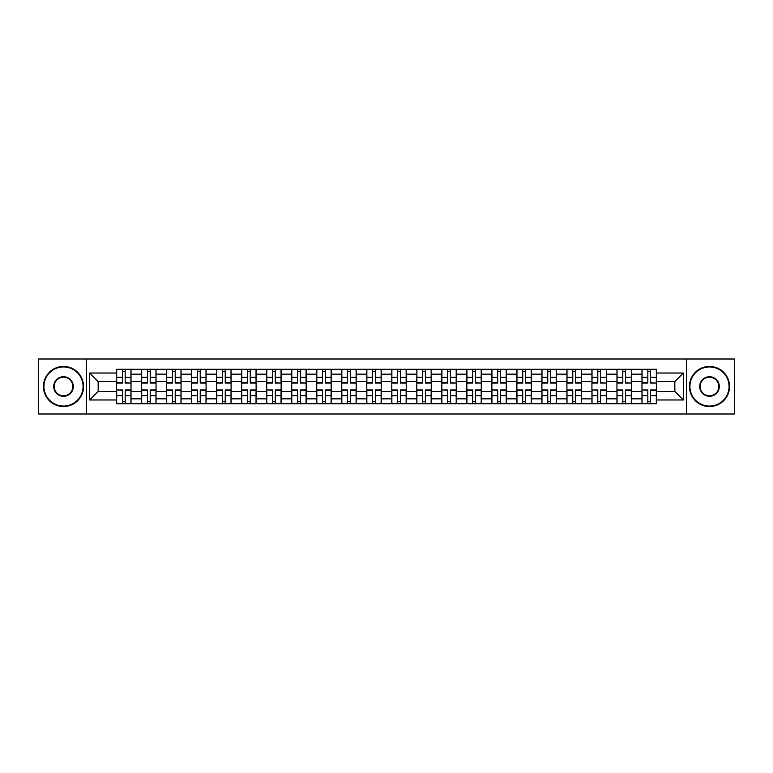 <?xml version="1.0" encoding="UTF-8"?>
<svg xmlns="http://www.w3.org/2000/svg" width="773" height="773" viewBox="0 0 773 773"><rect width="100%" height="100%" fill="white"/><g stroke="black" fill="none" stroke-linecap="round" stroke-linejoin="round"><path stroke-width="1.16" d="M686.559 413.999L734.35 413.999L734.35 359.001L38.65 359.001L38.65 413.999L686.559 413.999L686.559 359.001M141.614 403.738L141.614 374.151L131.024 374.151L131.024 403.738M131.024 374.151L131.024 369.262M141.614 374.151L141.614 369.262M156.04 369.262L156.04 403.738M166.63 403.738L166.63 369.262M181.066 369.262L181.066 403.738M191.646 403.738L191.646 369.262M206.082 369.262L206.082 403.738M216.662 403.738L216.662 369.262M231.098 369.262L231.098 403.738M241.678 403.738L241.678 369.262M256.114 369.262L256.114 403.738M266.704 403.738L266.704 369.262M281.13 369.262L281.13 403.738M291.721 403.738L291.721 369.262M306.156 369.262L306.156 403.738M316.737 403.738L316.737 369.262M331.173 369.262L331.173 403.738M341.753 403.738L341.753 369.262M356.189 369.262L356.189 403.738M366.779 403.738L366.779 369.262M381.205 369.262L381.205 403.738M391.795 403.738L391.795 369.262M406.221 369.262L406.221 403.738M416.811 403.738L416.811 369.262M431.247 369.262L431.247 403.738M441.827 403.738L441.827 369.262M456.263 369.262L456.263 403.738M466.844 403.738L466.844 369.262M481.279 369.262L481.279 403.738M491.87 403.738L491.87 369.262M506.296 369.262L506.296 403.738M516.886 403.738L516.886 369.262M531.322 369.262L531.322 403.738M541.902 403.738L541.902 369.262M556.338 369.262L556.338 403.738M566.918 403.738L566.918 369.262M581.354 369.262L581.354 403.738M591.934 403.738L591.934 369.262M606.37 369.262L606.37 403.738M616.96 403.738L616.96 369.262M631.386 369.262L631.386 403.738M641.976 403.738L641.976 369.262M641.976 391.476L631.386 391.476M616.96 391.476L606.37 391.476M591.934 391.476L581.354 391.476M566.918 391.476L556.338 391.476M541.902 391.476L531.322 391.476M516.886 391.476L506.296 391.476M491.87 391.476L481.279 391.476M466.844 391.476L456.263 391.476M441.827 391.476L431.247 391.476M416.811 391.476L406.221 391.476M391.795 391.476L381.205 391.476M366.779 391.476L356.189 391.476M341.753 391.476L331.173 391.476M316.737 391.476L306.156 391.476M291.721 391.476L281.13 391.476M266.704 391.476L256.114 391.476M241.678 391.476L231.098 391.476M216.662 391.476L206.082 391.476M191.646 391.476L181.066 391.476M166.63 391.476L156.04 391.476M141.614 391.476L131.024 391.476M641.976 381.524L631.386 381.524M616.96 381.524L606.37 381.524M591.934 381.524L581.354 381.524M566.918 381.524L556.338 381.524M541.902 381.524L531.322 381.524M516.886 381.524L506.296 381.524M491.87 381.524L481.279 381.524M466.844 381.524L456.263 381.524M441.827 381.524L431.247 381.524M416.811 381.524L406.221 381.524M391.795 381.524L381.205 381.524M366.779 381.524L356.189 381.524M341.753 381.524L331.173 381.524M316.737 381.524L306.156 381.524M291.721 381.524L281.13 381.524M266.704 381.524L256.114 381.524M241.678 381.524L231.098 381.524M216.662 381.524L206.082 381.524M191.646 381.524L181.066 381.524M166.63 381.524L156.04 381.524M141.614 381.524L131.024 381.524M98.152 391.476L116.588 391.476L116.588 381.524L98.152 381.524L98.152 391.476L89.649 399.97L89.649 373.03L116.588 373.03L116.588 381.524M656.412 381.524L656.412 391.476L674.848 391.476L674.848 381.524L656.412 381.524L656.412 369.262L116.588 369.262L116.588 373.03M656.412 373.03L683.351 373.03L683.351 399.97L656.412 399.97L656.412 391.476M116.588 391.476L116.588 403.738L656.412 403.738L656.412 399.97M116.588 399.97L89.649 399.97M86.441 413.999L86.441 359.001M125.168 401.332L122.443 401.332M122.443 371.668L125.168 371.668M150.194 401.332L147.459 401.332M147.459 371.668L150.194 371.668M175.21 401.332L172.485 401.332M172.485 371.668L175.21 371.668M200.226 401.332L197.502 401.332M197.502 371.668L200.226 371.668M225.243 401.332L222.518 401.332M222.518 371.668L225.243 371.668M250.259 401.332L247.534 401.332M247.534 371.668L250.259 371.668M275.285 401.332L272.55 401.332M272.55 371.668L275.285 371.668M300.301 401.332L297.576 401.332M297.576 371.668L300.301 371.668M325.317 401.332L322.592 401.332M322.592 371.668L325.317 371.668M350.333 401.332L347.608 401.332M347.608 371.668L350.333 371.668M375.349 401.332L372.625 401.332M372.625 371.668L375.349 371.668M400.375 401.332L397.651 401.332M397.651 371.668L400.375 371.668M425.392 401.332L422.667 401.332M422.667 371.668L425.392 371.668M450.408 401.332L447.683 401.332M447.683 371.668L450.408 371.668M475.424 401.332L472.699 401.332M472.699 371.668L475.424 371.668M500.45 401.332L497.715 401.332M497.715 371.668L500.45 371.668M525.466 401.332L522.741 401.332M522.741 371.668L525.466 371.668M550.482 401.332L547.757 401.332M547.757 371.668L550.482 371.668M575.499 401.332L572.774 401.332M572.774 371.668L575.499 371.668M600.515 401.332L597.79 401.332M597.79 371.668L600.515 371.668M625.541 401.332L622.806 401.332M622.806 371.668L625.541 371.668M650.557 401.332L647.832 401.332M647.832 371.668L650.557 371.668M89.649 373.03L98.152 381.524M674.848 391.476L683.351 399.97M674.848 381.524L683.351 373.03M125.168 382.712L130.946 383.05L125.168 383.05L125.168 369.417L130.946 369.417L116.675 369.417L122.443 369.417L122.443 383.05L116.675 383.05L116.675 369.417M130.946 382.712L130.946 369.417M122.443 371.504L125.168 371.504M122.443 390.288L116.675 389.95L122.443 389.95L122.443 403.583L116.675 403.583L125.168 403.583L125.168 389.95L130.946 389.95L130.946 403.583L125.168 403.583M116.675 390.288L116.675 403.583M125.168 401.496L122.443 401.496M150.194 383.05L150.194 369.417L155.962 369.417L155.962 383.05L150.194 383.05M147.459 371.504L150.194 371.504M147.459 369.417L141.691 369.417L141.691 383.05L147.459 383.05L147.459 369.417L150.194 369.417M175.21 383.05L175.21 369.417L180.979 369.417L180.979 383.05L175.21 383.05M172.485 371.504L175.21 371.504M172.485 369.417L166.707 369.417L166.707 383.05L172.485 383.05L172.485 369.417L175.21 369.417M147.459 389.95L147.459 403.583L141.691 403.583L141.691 389.95L147.459 389.95M150.194 401.496L147.459 401.496M150.194 403.583L155.962 403.583L155.962 389.95L150.194 389.95L150.194 403.583L147.459 403.583M172.485 389.95L172.485 403.583L166.707 403.583L166.707 389.95L172.485 389.95M175.21 401.496L172.485 401.496M175.21 403.583L180.979 403.583L180.979 389.95L175.21 389.95L175.21 403.583L172.485 403.583M63.512 406.067A19.567 19.567 0 0 0 83.078 386.5A19.567 19.567 0 0 0 63.512 366.933A19.567 19.567 0 0 0 43.945 386.5A19.567 19.567 0 0 0 63.512 406.067M63.512 366.45A20.05 20.05 0 0 1 83.552 386.5A20.05 20.05 0 0 1 63.512 406.55A20.05 20.05 0 0 1 43.462 386.5A20.05 20.05 0 0 1 63.512 366.45M63.512 396.278A9.778 9.778 0 0 1 53.724 386.5A9.778 9.778 0 0 1 63.512 376.722A9.778 9.778 0 0 1 73.29 386.5A9.778 9.778 0 0 1 63.512 396.278M63.512 377.195A9.305 9.305 0 0 0 54.207 386.5A9.305 9.305 0 0 0 63.512 395.805A9.305 9.305 0 0 0 72.807 386.5A9.305 9.305 0 0 0 63.512 377.195M709.488 406.067A19.567 19.567 0 0 0 729.055 386.5A19.567 19.567 0 0 0 709.488 366.933A19.567 19.567 0 0 0 689.922 386.5A19.567 19.567 0 0 0 709.488 406.067M709.488 366.45A20.05 20.05 0 0 1 729.538 386.5A20.05 20.05 0 0 1 709.488 406.55A20.05 20.05 0 0 1 689.448 386.5A20.05 20.05 0 0 1 709.488 366.45M709.488 396.278A9.778 9.778 0 0 1 699.71 386.5A9.778 9.778 0 0 1 709.488 376.722A9.778 9.778 0 0 1 719.277 386.5A9.778 9.778 0 0 1 709.488 396.278M709.488 377.195A9.305 9.305 0 0 0 700.193 386.5A9.305 9.305 0 0 0 709.488 395.805A9.305 9.305 0 0 0 718.793 386.5A9.305 9.305 0 0 0 709.488 377.195M200.226 383.05L200.226 369.417L206.005 369.417L206.005 383.05L200.226 383.05M197.502 371.504L200.226 371.504M197.502 369.417L191.723 369.417L191.723 383.05L197.502 383.05L197.502 369.417L200.226 369.417M225.243 383.05L225.243 369.417L231.021 369.417L231.021 383.05L225.243 383.05M222.518 371.504L225.243 371.504M222.518 369.417L216.749 369.417L216.749 383.05L222.518 383.05L222.518 369.417L225.243 369.417M250.259 383.05L250.259 369.417L256.037 369.417L256.037 383.05L250.259 383.05M247.534 371.504L250.259 371.504M241.765 369.417L241.765 383.05L247.534 383.05L247.534 369.417L241.765 369.417L250.259 369.417M197.502 389.95L197.502 403.583L191.723 403.583L191.723 389.95L197.502 389.95M200.226 401.496L197.502 401.496M200.226 403.583L206.005 403.583L206.005 389.95L200.226 389.95L200.226 403.583L197.502 403.583M222.518 389.95L222.518 403.583L216.749 403.583L216.749 389.95L222.518 389.95M225.243 401.496L222.518 401.496M225.243 403.583L231.021 403.583L231.021 389.95L225.243 389.95L225.243 403.583L222.518 403.583M247.534 389.95L247.534 403.583L241.765 403.583L241.765 389.95L247.534 389.95M250.259 401.496L247.534 401.496M250.259 403.583L256.037 403.583L256.037 389.95L250.259 389.95L250.259 403.583L247.534 403.583M275.285 382.712L281.053 383.05L275.285 383.05L275.285 369.417L281.053 369.417L266.782 369.417L272.55 369.417L272.55 383.05L266.782 383.05L266.782 369.417M281.053 382.712L281.053 369.417M272.55 371.504L275.285 371.504M272.55 390.288L266.782 389.95L272.55 389.95L272.55 403.583L266.782 403.583L275.285 403.583L275.285 389.95L281.053 389.95L281.053 403.583L275.285 403.583M266.782 390.288L266.782 403.583M275.285 401.496L272.55 401.496M300.301 382.712L306.069 383.05L300.301 383.05L300.301 369.417L306.069 369.417L297.576 369.417L297.576 383.05L291.798 383.05L291.798 369.417L297.576 369.417M306.069 382.712L306.069 369.417M297.576 371.504L300.301 371.504M297.576 389.95L297.576 403.583L291.798 403.583L291.798 389.95L297.576 389.95M300.301 401.496L297.576 401.496M306.069 403.583L306.069 389.95L300.301 389.95L300.301 403.583L306.069 403.583L297.576 403.583M325.317 383.05L325.317 369.417L331.095 369.417L331.095 383.05L325.317 383.05M322.592 371.504L325.317 371.504M322.592 369.417L316.814 369.417L316.814 383.05L322.592 383.05L322.592 369.417L325.317 369.417M322.592 389.95L322.592 403.583L316.814 403.583L316.814 389.95L322.592 389.95M325.317 401.496L322.592 401.496M325.317 403.583L331.095 403.583L331.095 389.95L325.317 389.95L325.317 403.583L322.592 403.583M350.333 383.05L350.333 369.417L356.111 369.417L356.111 383.05L350.333 383.05M347.608 371.504L350.333 371.504M347.608 369.417L341.84 369.417L341.84 383.05L347.608 383.05L347.608 369.417L350.333 369.417M347.608 389.95L347.608 403.583L341.84 403.583L341.84 389.95L347.608 389.95M350.333 401.496L347.608 401.496M350.333 403.583L356.111 403.583L356.111 389.95L350.333 389.95L350.333 403.583L347.608 403.583M375.349 383.05L375.349 369.417L381.128 369.417L381.128 383.05L375.349 383.05M372.625 371.504L375.349 371.504M372.625 369.417L366.856 369.417L366.856 383.05L372.625 383.05L372.625 369.417L375.349 369.417M400.375 383.05L400.375 369.417L406.144 369.417L406.144 383.05L400.375 383.05M397.651 371.504L400.375 371.504M397.651 369.417L391.872 369.417L391.872 383.05L397.651 383.05L397.651 369.417L400.375 369.417M425.392 383.05L425.392 369.417L431.16 369.417L431.16 383.05L425.392 383.05M422.667 371.504L425.392 371.504M422.667 369.417L416.889 369.417L416.889 383.05L422.667 383.05L422.667 369.417L425.392 369.417M450.408 382.712L456.186 383.05L450.408 383.05L450.408 369.417L456.186 369.417L441.905 369.417L447.683 369.417L447.683 383.05L441.905 383.05L441.905 369.417M456.186 382.712L456.186 369.417M447.683 371.504L450.408 371.504M475.424 382.712L481.202 383.05L475.424 383.05L475.424 369.417L481.202 369.417L466.931 369.417L472.699 369.417L472.699 383.05L466.931 383.05L466.931 369.417M481.202 382.712L481.202 369.417M472.699 371.504L475.424 371.504M500.45 383.05L500.45 369.417L506.218 369.417L506.218 383.05L500.45 383.05M497.715 371.504L500.45 371.504M491.947 369.417L491.947 383.05L497.715 383.05L497.715 369.417L491.947 369.417L500.45 369.417M372.625 389.95L372.625 403.583L366.856 403.583L366.856 389.95L372.625 389.95M375.349 401.496L372.625 401.496M375.349 403.583L381.128 403.583L381.128 389.95L375.349 389.95L375.349 403.583L372.625 403.583M397.651 389.95L397.651 403.583L391.872 403.583L391.872 389.95L397.651 389.95M400.375 401.496L397.651 401.496M400.375 403.583L406.144 403.583L406.144 389.95L400.375 389.95L400.375 403.583L397.651 403.583M422.667 389.95L422.667 403.583L416.889 403.583L416.889 389.95L422.667 389.95M425.392 401.496L422.667 401.496M431.16 403.583L431.16 389.95L425.392 389.95L425.392 403.583L431.16 403.583L422.667 403.583M447.683 390.288L441.905 389.95L447.683 389.95L447.683 403.583L441.905 403.583L450.408 403.583L450.408 389.95L456.186 389.95L456.186 403.583L450.408 403.583M441.905 390.288L441.905 403.583M450.408 401.496L447.683 401.496M472.699 389.95L472.699 403.583L466.931 403.583L466.931 389.95L472.699 389.95M475.424 401.496L472.699 401.496M475.424 403.583L481.202 403.583L481.202 389.95L475.424 389.95L475.424 403.583L472.699 403.583M497.715 390.288L491.947 389.95L497.715 389.95L497.715 403.583L491.947 403.583L500.45 403.583L500.45 389.95L506.218 389.95L506.218 403.583L500.45 403.583M491.947 390.288L491.947 403.583M500.45 401.496L497.715 401.496M525.466 383.05L525.466 369.417L531.235 369.417L531.235 383.05L525.466 383.05M522.741 371.504L525.466 371.504M522.741 369.417L516.963 369.417L516.963 383.05L522.741 383.05L522.741 369.417L525.466 369.417M522.741 389.95L522.741 403.583L516.963 403.583L516.963 389.95L522.741 389.95M525.466 401.496L522.741 401.496M525.466 403.583L531.235 403.583L531.235 389.95L525.466 389.95L525.466 403.583L522.741 403.583M550.482 383.05L550.482 369.417L556.251 369.417L556.251 383.05L550.482 383.05M547.757 371.504L550.482 371.504M547.757 369.417L541.979 369.417L541.979 383.05L547.757 383.05L547.757 369.417L550.482 369.417M547.757 389.95L547.757 403.583L541.979 403.583L541.979 389.95L547.757 389.95M550.482 401.496L547.757 401.496M556.251 403.583L556.251 389.95L550.482 389.95L550.482 403.583L556.251 403.583L547.757 403.583M575.499 383.05L575.499 369.417L581.277 369.417L581.277 383.05L575.499 383.05M572.774 371.504L575.499 371.504M572.774 369.417L566.995 369.417L566.995 383.05L572.774 383.05L572.774 369.417L575.499 369.417M572.774 389.95L572.774 403.583L566.995 403.583L566.995 389.95L572.774 389.95M575.499 401.496L572.774 401.496M575.499 403.583L581.277 403.583L581.277 389.95L575.499 389.95L575.499 403.583L572.774 403.583M600.515 382.712L606.293 383.05L600.515 383.05L600.515 369.417L606.293 369.417L592.021 369.417L597.79 369.417L597.79 383.05L592.021 383.05L592.021 369.417M606.293 382.712L606.293 369.417M597.79 371.504L600.515 371.504M597.79 390.288L592.021 389.95L597.79 389.95L597.79 403.583L592.021 403.583L600.515 403.583L600.515 389.95L606.293 389.95L606.293 403.583L600.515 403.583M592.021 390.288L592.021 403.583M600.515 401.496L597.79 401.496M625.541 382.712L631.309 383.05L625.541 383.05L625.541 369.417L631.309 369.417L617.038 369.417L622.806 369.417L622.806 383.05L617.038 383.05L617.038 369.417M631.309 382.712L631.309 369.417M622.806 371.504L625.541 371.504M622.806 389.95L622.806 403.583L617.038 403.583L617.038 389.95L622.806 389.95M625.541 401.496L622.806 401.496M631.309 403.583L631.309 389.95L625.541 389.95L625.541 403.583L631.309 403.583L622.806 403.583M650.557 382.712L656.325 383.05L650.557 383.05L650.557 369.417L656.325 369.417L642.054 369.417L647.832 369.417L647.832 383.05L642.054 383.05L642.054 369.417M656.325 382.712L656.325 369.417M647.832 371.504L650.557 371.504M647.832 390.288L642.054 389.95L647.832 389.95L647.832 403.583L642.054 403.583L650.557 403.583L650.557 389.95L656.325 389.95L656.325 403.583L650.557 403.583M642.054 390.288L642.054 403.583M650.557 401.496L647.832 401.496M616.96 374.151L606.37 374.151M591.934 374.151L581.354 374.151M566.918 374.151L556.338 374.151M541.902 374.151L531.322 374.151M516.886 374.151L506.296 374.151M491.87 374.151L481.279 374.151M466.844 374.151L456.263 374.151M441.827 374.151L431.247 374.151M416.811 374.151L406.221 374.151M391.795 374.151L381.205 374.151M366.779 374.151L356.189 374.151M341.753 374.151L331.173 374.151M316.737 374.151L306.156 374.151M291.721 374.151L281.13 374.151M266.704 374.151L256.114 374.151M241.678 374.151L231.098 374.151M216.662 374.151L206.082 374.151M191.646 374.151L181.066 374.151M166.63 374.151L156.04 374.151M641.976 374.151L631.386 374.151M616.96 398.849L606.37 398.849M591.934 398.849L581.354 398.849M566.918 398.849L556.338 398.849M541.902 398.849L531.322 398.849M516.886 398.849L506.296 398.849M491.87 398.849L481.279 398.849M466.844 398.849L456.263 398.849M441.827 398.849L431.247 398.849M416.811 398.849L406.221 398.849M391.795 398.849L381.205 398.849M366.779 398.849L356.189 398.849M341.753 398.849L331.173 398.849M316.737 398.849L306.156 398.849M291.721 398.849L281.13 398.849M266.704 398.849L256.114 398.849M241.678 398.849L231.098 398.849M216.662 398.849L206.082 398.849M191.646 398.849L181.066 398.849M166.63 398.849L156.04 398.849M141.614 398.849L131.024 398.849M641.976 398.849L631.386 398.849M125.168 377.301L130.946 377.301M116.675 382.712L122.443 382.712M116.675 377.301L122.443 377.301M122.443 395.699L116.675 395.699M130.946 390.288L125.168 390.288M130.946 395.699L125.168 395.699M150.194 382.712L155.962 382.712M150.194 377.301L155.962 377.301M141.691 382.712L147.459 382.712M141.691 377.301L147.459 377.301M175.21 382.712L180.979 382.712M175.21 377.301L180.979 377.301M166.707 382.712L172.485 382.712M166.707 377.301L172.485 377.301M147.459 390.288L141.691 390.288M147.459 395.699L141.691 395.699M155.962 390.288L150.194 390.288M155.962 395.699L150.194 395.699M172.485 390.288L166.707 390.288M172.485 395.699L166.707 395.699M180.979 390.288L175.21 390.288M180.979 395.699L175.21 395.699M200.226 382.712L206.005 382.712M200.226 377.301L206.005 377.301M191.723 382.712L197.502 382.712M191.723 377.301L197.502 377.301M225.243 382.712L231.021 382.712M225.243 377.301L231.021 377.301M216.749 382.712L222.518 382.712M216.749 377.301L222.518 377.301M250.259 382.712L256.037 382.712M250.259 377.301L256.037 377.301M241.765 382.712L247.534 382.712M241.765 377.301L247.534 377.301M197.502 390.288L191.723 390.288M197.502 395.699L191.723 395.699M206.005 390.288L200.226 390.288M206.005 395.699L200.226 395.699M222.518 390.288L216.749 390.288M222.518 395.699L216.749 395.699M231.021 390.288L225.243 390.288M231.021 395.699L225.243 395.699M247.534 390.288L241.765 390.288M247.534 395.699L241.765 395.699M256.037 390.288L250.259 390.288M256.037 395.699L250.259 395.699M275.285 377.301L281.053 377.301M266.782 382.712L272.55 382.712M266.782 377.301L272.55 377.301M272.55 395.699L266.782 395.699M281.053 390.288L275.285 390.288M281.053 395.699L275.285 395.699M300.301 377.301L306.069 377.301M291.798 382.712L297.576 382.712M291.798 377.301L297.576 377.301M297.576 390.288L291.798 390.288M297.576 395.699L291.798 395.699M306.069 390.288L300.301 390.288M306.069 395.699L300.301 395.699M325.317 382.712L331.095 382.712M325.317 377.301L331.095 377.301M316.814 382.712L322.592 382.712M316.814 377.301L322.592 377.301M322.592 390.288L316.814 390.288M322.592 395.699L316.814 395.699M331.095 390.288L325.317 390.288M331.095 395.699L325.317 395.699M350.333 382.712L356.111 382.712M350.333 377.301L356.111 377.301M341.84 382.712L347.608 382.712M341.84 377.301L347.608 377.301M347.608 390.288L341.84 390.288M347.608 395.699L341.84 395.699M356.111 390.288L350.333 390.288M356.111 395.699L350.333 395.699M375.349 382.712L381.128 382.712M375.349 377.301L381.128 377.301M366.856 382.712L372.625 382.712M366.856 377.301L372.625 377.301M400.375 382.712L406.144 382.712M400.375 377.301L406.144 377.301M391.872 382.712L397.651 382.712M391.872 377.301L397.651 377.301M425.392 382.712L431.16 382.712M425.392 377.301L431.16 377.301M416.889 382.712L422.667 382.712M416.889 377.301L422.667 377.301M450.408 377.301L456.186 377.301M441.905 382.712L447.683 382.712M441.905 377.301L447.683 377.301M475.424 377.301L481.202 377.301M466.931 382.712L472.699 382.712M466.931 377.301L472.699 377.301M500.45 382.712L506.218 382.712M500.45 377.301L506.218 377.301M491.947 382.712L497.715 382.712M491.947 377.301L497.715 377.301M372.625 390.288L366.856 390.288M372.625 395.699L366.856 395.699M381.128 390.288L375.349 390.288M381.128 395.699L375.349 395.699M397.651 390.288L391.872 390.288M397.651 395.699L391.872 395.699M406.144 390.288L400.375 390.288M406.144 395.699L400.375 395.699M422.667 390.288L416.889 390.288M422.667 395.699L416.889 395.699M431.16 390.288L425.392 390.288M431.16 395.699L425.392 395.699M447.683 395.699L441.905 395.699M456.186 390.288L450.408 390.288M456.186 395.699L450.408 395.699M472.699 390.288L466.931 390.288M472.699 395.699L466.931 395.699M481.202 390.288L475.424 390.288M481.202 395.699L475.424 395.699M497.715 395.699L491.947 395.699M506.218 390.288L500.45 390.288M506.218 395.699L500.45 395.699M525.466 382.712L531.235 382.712M525.466 377.301L531.235 377.301M516.963 382.712L522.741 382.712M516.963 377.301L522.741 377.301M522.741 390.288L516.963 390.288M522.741 395.699L516.963 395.699M531.235 390.288L525.466 390.288M531.235 395.699L525.466 395.699M550.482 382.712L556.251 382.712M550.482 377.301L556.251 377.301M541.979 382.712L547.757 382.712M541.979 377.301L547.757 377.301M547.757 390.288L541.979 390.288M547.757 395.699L541.979 395.699M556.251 390.288L550.482 390.288M556.251 395.699L550.482 395.699M575.499 382.712L581.277 382.712M575.499 377.301L581.277 377.301M566.995 382.712L572.774 382.712M566.995 377.301L572.774 377.301M572.774 390.288L566.995 390.288M572.774 395.699L566.995 395.699M581.277 390.288L575.499 390.288M581.277 395.699L575.499 395.699M600.515 377.301L606.293 377.301M592.021 382.712L597.79 382.712M592.021 377.301L597.79 377.301M597.79 395.699L592.021 395.699M606.293 390.288L600.515 390.288M606.293 395.699L600.515 395.699M625.541 377.301L631.309 377.301M617.038 382.712L622.806 382.712M617.038 377.301L622.806 377.301M622.806 390.288L617.038 390.288M622.806 395.699L617.038 395.699M631.309 390.288L625.541 390.288M631.309 395.699L625.541 395.699M650.557 377.301L656.325 377.301M642.054 382.712L647.832 382.712M642.054 377.301L647.832 377.301M647.832 395.699L642.054 395.699M656.325 390.288L650.557 390.288M656.325 395.699L650.557 395.699"/></g></svg>
